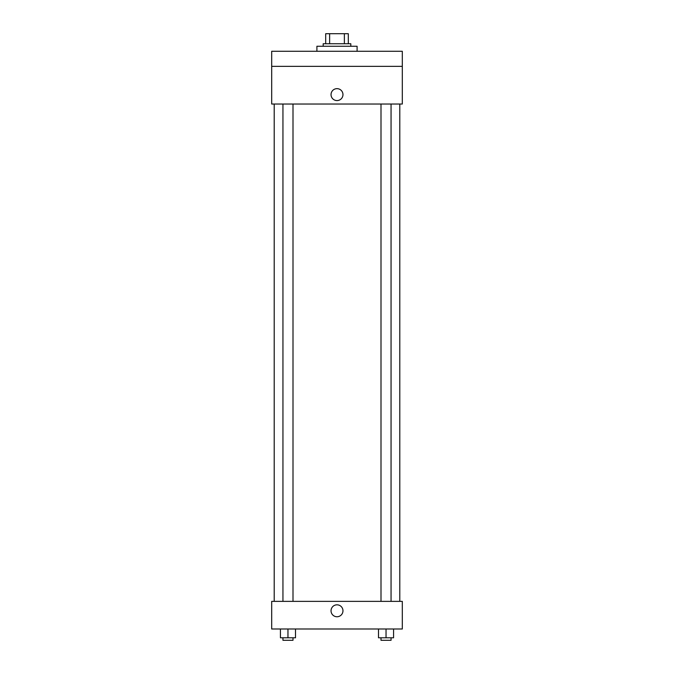 <?xml version="1.0" encoding="UTF-8"?>
<svg xmlns="http://www.w3.org/2000/svg" width="674" height="674" viewBox="0 0 674 674"><rect width="100%" height="100%" fill="white"/><g stroke="black" fill="none" stroke-linecap="round" stroke-linejoin="round"><path stroke-width="1.01" d="M329.628 43.751L329.628 33.7L325.694 33.7L325.694 43.751L325.694 33.7M329.628 33.7L348.306 33.7L348.306 43.751M344.372 43.751L344.372 33.7M323.183 46.262L323.183 43.751L350.817 43.751L350.817 46.262M357.094 51.283L357.094 46.262L316.906 46.262L316.906 51.283M271.689 51.283L402.311 51.283L402.311 66.355L271.689 66.355L271.689 51.283M402.311 66.355L402.311 104.032L271.689 104.032L271.689 66.355M337 100.578A5.965 5.965 0 0 1 331.835 91.63A5.965 5.965 0 0 1 342.165 91.63A5.965 5.965 0 0 1 337 100.578M271.689 601.368L402.311 601.368L402.311 628.994L271.689 628.994L271.689 601.368M337 616.752A5.965 5.965 0 0 1 331.835 607.805A5.965 5.965 0 0 1 342.165 607.805A5.965 5.965 0 0 1 337 616.752M378.493 628.994L378.493 637.789L393.565 637.789L393.565 628.994L393.565 637.789M386.034 637.789L386.034 628.994M391.055 637.789L391.055 640.3L381.004 640.3L381.004 637.789M280.435 628.994L280.435 637.789L295.507 637.789L295.507 628.994L295.507 637.789M287.966 637.789L287.966 628.994M292.996 637.789L292.996 640.3L282.945 640.3L282.945 637.789M399.792 601.368L399.792 104.032M274.208 601.368L274.208 104.032M381.004 104.032L381.004 601.368M391.055 104.032L391.055 601.368M292.996 601.368L292.996 104.032M282.945 601.368L282.945 104.032"/></g></svg>
